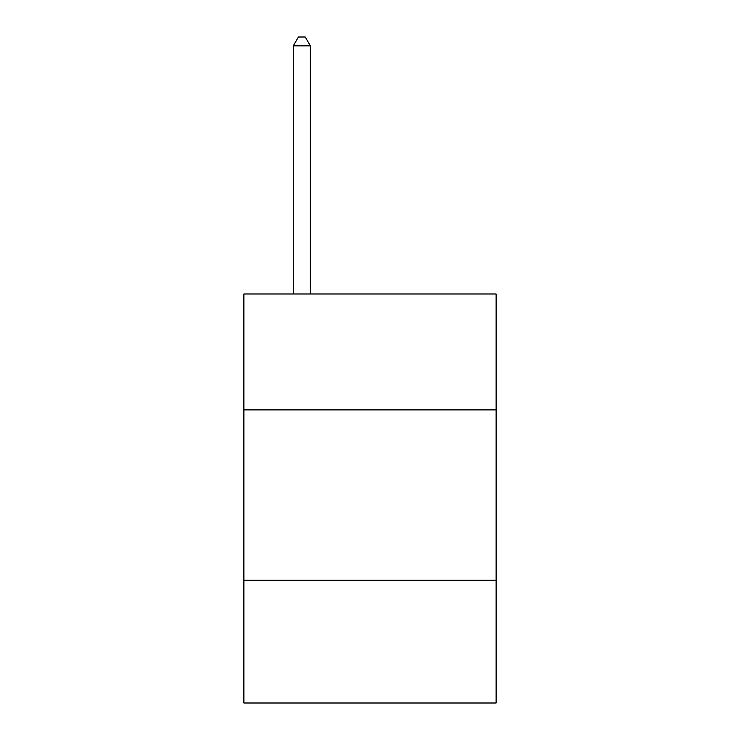 <?xml version="1.0" encoding="UTF-8"?>
<svg xmlns="http://www.w3.org/2000/svg" width="740" height="740" viewBox="0 0 740 740"><rect width="100%" height="100%" fill="white"/><g stroke="black" fill="none" stroke-linecap="round" stroke-linejoin="round"><path stroke-width="1.11" d="M496.115 409.877L496.115 293.993L243.886 293.993L243.886 409.877L496.115 409.877L496.115 703L243.886 703L243.886 409.877M496.115 580.299L243.886 580.299M310.356 293.993L310.356 45.861L293.308 45.861L293.308 293.993M293.308 45.861L298.424 37L305.241 37L310.356 45.861"/></g></svg>
